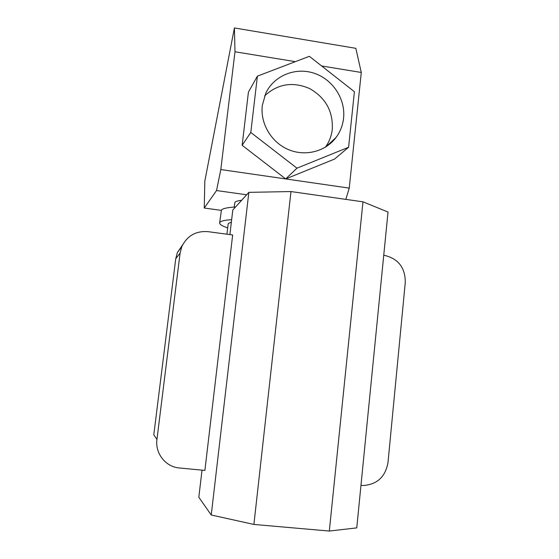 <?xml version="1.0" encoding="UTF-8"?>
<svg xmlns="http://www.w3.org/2000/svg" width="559" height="559" viewBox="0 0 559 559"><rect width="100%" height="100%" fill="white"/><g stroke="black" fill="none" stroke-linecap="round" stroke-linejoin="round"><path stroke-width="0.84" d="M329.321 531.05L356.761 527.885L388.023 212.043L362.98 201.827L329.321 531.05L253.905 524.44L211.239 515L198.815 497.265L202.03 470.14M383.747 255.253L384.319 255.33C398.301 258.663 405.289 267.691 405.282 282.407L387.995 462.517C385.451 476.729 377.269 484.387 363.462 485.505L360.967 485.345M180.096 253.094L181.815 246.596C187.188 235.751 195.916 230.769 208.011 231.664L232.663 234.969L204.887 470.412L179.404 467.981C165.688 466.975 154.927 453.321 156.953 439.444L180.096 253.094L175.743 258.698L177.378 252.556L182.646 244.821M156.953 439.444L153.795 434.818L175.743 258.698M211.239 515L248.846 192.352L232.796 210.023L229.889 234.598M248.846 192.352L290.966 191.555L253.905 524.44M290.966 191.555L362.98 201.827M226.947 234.207L228.156 223.991L228.477 223.397L231.363 222.154M235.521 207.026C227.527 207.445 222.831 208.451 221.427 210.051L219.631 222.908C219.547 224.404 222.237 226.067 227.695 227.904M231.657 219.673C225.081 220.078 221.182 220.931 219.966 222.237L219.631 222.908M343.575 118.152C345.665 98.978 332.689 79.231 313.997 73.18C295.348 66.982 274.036 75.647 265.818 93.108L262.283 105.476C260.145 123.441 271.269 142.3 288.283 149.532C305.27 156.841 325.618 151.573 336.092 137.423C340.291 131.714 342.786 125.293 343.575 118.152M325.436 147.164C329.265 141.804 331.55 135.809 332.298 129.185C333.108 111.22 325.548 97.678 309.623 88.567C292.755 81.369 277.76 83.787 264.652 95.834M241.67 200.255C238.015 200.702 235.772 201.394 234.934 202.323L234.13 207.103M246.631 194.791L216.543 190.542L204.252 208.025L204.818 181.116L234.41 27.95L355.831 48.326L361.282 72.467L321.642 65.969M221.217 210.366L204.252 208.025M257.399 76.143L309.358 56.319L354.406 91.718L348.592 147.262L296.955 168.182L250.795 132.462L257.399 76.143L248.427 92.102L242.145 145.305L250.795 132.462M361.282 72.467L349.242 188.11L285.705 178.929L334.548 159.07L348.592 147.262M242.145 145.305L285.705 178.929L296.955 168.182M285.705 178.929L220.812 169.552L216.543 190.542M295.355 61.658L234.99 51.763L220.812 169.552M234.41 27.95L234.99 51.763M349.242 188.11L345.832 199.381M181.815 246.596L177.378 252.556M325.883 146.884L336.092 137.423"/></g></svg>
